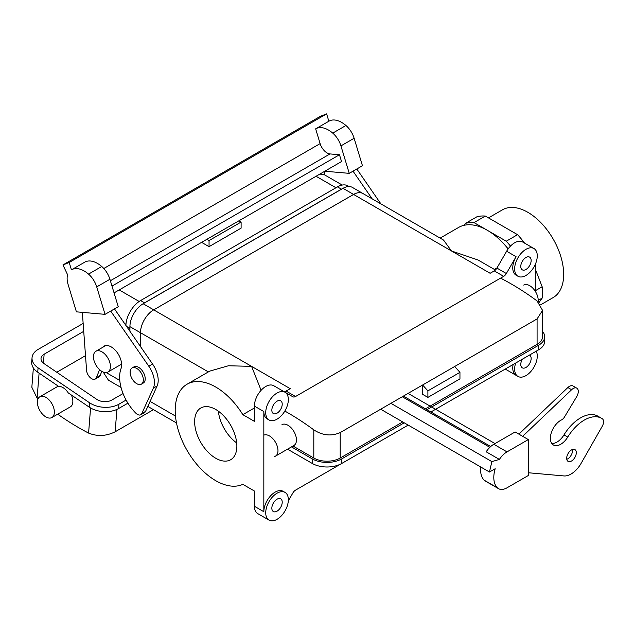 <?xml version="1.0" encoding="UTF-8"?>
<svg xmlns="http://www.w3.org/2000/svg" width="634" height="634" viewBox="0 0 634 634"><rect width="100%" height="100%" fill="white"/><g stroke="black" fill="none" stroke-linecap="round" stroke-linejoin="round"><path stroke-width="0.95" d="M242.83 484.344A57.337 33.103 60 0 1 186.317 449.078A57.337 33.103 60 0 1 187.078 384.212A57.337 33.103 60 0 1 242.83 414.66L254.408 421.348L254.408 406.101A16.001 9.241 -60 0 1 265.717 386.502A16.001 9.241 -60 0 1 273.722 385.71L283.152 391.154L273.722 385.71A16.001 9.241 -60 0 0 265.717 386.502A16.001 9.241 -60 0 0 254.408 406.101L263.831 411.545A16.001 9.241 -60 0 0 267.152 418.876A16.001 9.241 -60 0 1 263.831 411.545L263.831 511.709A16.001 9.241 -60 0 1 275.148 492.119A16.001 9.241 -60 0 1 283.152 491.326A16.001 9.241 -60 0 0 275.148 492.119A16.001 9.241 -60 0 0 263.831 511.709L263.831 411.545L254.408 406.101L254.408 421.348L242.83 414.66L254.408 407.979L242.83 414.66A57.337 33.103 60 0 0 187.078 384.212L209.775 371.104L228.438 365.763L251.579 366.365L153.705 309.86L353.598 194.456A18.671 10.778 -60 0 1 362.933 193.528L443.523 240.056L451.471 250.961L443.523 240.056L362.933 193.528A18.671 10.778 -60 0 0 353.598 194.456A18.695 10.794 -60 0 1 362.941 193.505A18.695 10.794 -60 0 1 363.433 193.814A18.695 10.794 -60 0 0 362.941 193.505A18.695 10.794 -60 0 0 353.598 194.432L343.034 188.33A18.695 10.794 -60 0 1 352.385 187.41L362.941 193.505L352.385 187.41A18.695 10.794 -60 0 0 343.034 188.33L143.141 303.741L343.034 188.33L353.598 194.432L153.705 309.86A18.671 10.778 -60 0 0 140.502 332.723A18.671 10.778 -60 0 1 153.705 309.86L251.579 366.365L261.105 390.314L251.579 366.365L228.438 365.763L209.775 371.104L187.078 384.212A57.337 33.103 60 0 0 186.317 449.078A57.337 33.103 60 0 0 242.83 484.344L254.408 491.025L242.83 484.344M282.217 404.199A7.331 4.232 -60 0 1 279.015 411.577A7.331 4.232 -60 0 1 273.365 413.542A7.331 4.232 -60 0 1 273.365 405.078A7.331 4.232 -60 0 1 280.703 400.839A7.331 4.232 -60 0 1 282.217 404.199A7.331 4.232 -60 0 1 279.015 411.577A7.331 4.232 -60 0 1 273.365 413.542A7.331 4.232 -60 0 1 273.365 405.078A7.331 4.232 -60 0 1 280.703 400.839A7.331 4.232 -60 0 1 282.217 404.199M282.217 502.183A7.331 4.232 120 0 0 280.703 498.831A7.331 4.232 120 0 0 273.365 503.063A7.331 4.232 120 0 0 273.365 511.535A7.331 4.232 120 0 0 279.015 509.57A7.331 4.232 120 0 0 282.217 502.183A7.331 4.232 120 0 0 280.703 498.831A7.331 4.232 120 0 0 273.365 503.063A7.331 4.232 120 0 0 273.365 511.535A7.331 4.232 120 0 0 279.015 509.57A7.331 4.232 120 0 0 282.217 502.183M236.704 442.952A29.869 17.245 60 0 1 218.358 411.173A29.869 17.245 60 0 0 236.704 442.952M194.63 421.673A29.869 17.245 60 0 1 200.812 408.003A29.869 17.245 60 0 1 230.681 425.248A29.869 17.245 60 0 1 230.681 459.737A29.869 17.245 60 0 1 207.667 451.733A29.869 17.245 60 0 1 194.63 421.673A29.869 17.245 60 0 1 200.812 408.003A29.869 17.245 60 0 1 230.681 425.248A29.869 17.245 60 0 1 230.681 459.737A29.869 17.245 60 0 1 207.667 451.733A29.869 17.245 60 0 1 194.63 421.673M140.502 346.576L140.502 332.723L140.502 346.576M140.486 332.731A18.695 10.794 -60 0 1 153.705 309.836L143.141 303.741A18.695 10.794 -60 0 0 129.922 326.637A18.695 10.794 -60 0 1 143.141 303.741L153.705 309.836A18.695 10.794 -60 0 0 140.486 332.731L129.922 326.637L129.922 331.257L129.922 326.637L140.486 332.731L140.486 346.544L140.486 332.731M138.616 367.348A9.336 5.389 60 0 1 144.718 375.574A9.336 5.389 60 0 1 143.284 383.047L141.398 384.141A9.336 5.389 60 0 1 132.062 378.752A9.336 5.389 60 0 1 132.062 367.974A9.336 5.389 60 0 1 136.73 368.433A9.336 5.389 60 0 1 142.832 376.659A9.336 5.389 60 0 1 141.398 384.141A9.336 5.389 60 0 1 132.062 378.752A9.336 5.389 60 0 1 132.062 367.974A9.336 5.389 60 0 1 136.73 368.433A9.336 5.389 60 0 1 142.832 376.659A9.336 5.389 60 0 1 141.398 384.141L143.284 383.047A9.336 5.389 60 0 0 144.718 375.574A9.336 5.389 60 0 0 138.616 367.348A9.336 5.389 60 0 0 133.948 366.88A9.336 5.389 60 0 1 138.616 367.348M506.344 273.523A5.334 3.083 -60 0 1 503.681 276.337L295.539 396.512A5.334 3.083 -60 0 1 292.876 396.773L285.046 392.256L292.876 396.773A5.334 3.083 -60 0 0 295.539 396.512L503.681 276.337A5.334 3.083 -60 0 0 506.344 273.523L516.068 256.683A16.001 9.241 -60 0 0 516.068 275.156A16.001 9.241 -60 0 1 516.068 256.683L506.344 273.523L496.913 268.079A5.334 3.083 -60 0 1 494.251 270.9L503.681 276.337L494.251 270.9L490.13 273.278L494.251 270.9A5.334 3.083 -60 0 0 496.913 268.079L506.645 251.238A16.001 9.241 -60 0 1 514.642 242.79A16.001 9.241 -60 0 1 522.646 241.998A16.001 9.241 -60 0 0 514.642 242.79A16.001 9.241 -60 0 0 506.645 251.238L516.068 256.683L506.645 251.238L496.913 268.079L506.344 273.523M563.674 274.363A50.672 29.251 -120 0 0 541.555 223.374A50.672 29.251 -120 0 0 502.508 209.799A50.672 29.251 -120 0 1 541.555 223.374A50.672 29.251 -120 0 1 563.674 274.363A50.672 29.251 -120 0 1 553.181 297.56A50.672 29.251 -120 0 0 563.674 274.363M505.385 245.635A52.004 30.028 60 0 1 508.175 248.877A52.004 30.028 60 0 0 505.385 245.635M464.167 225.284L465.522 223.358L476.839 216.82A58.003 33.491 -120 0 1 485.327 216.067L517.558 234.675L506.249 241.213A58.003 33.491 60 0 1 510.489 246.103A58.003 33.491 60 0 0 506.249 241.213L517.558 234.675A58.003 33.491 -120 0 1 524.508 243.076A58.003 33.491 -120 0 0 517.558 234.675L485.327 216.067A58.003 33.491 -120 0 0 476.839 216.82L465.522 223.358A58.003 33.491 60 0 1 474.01 222.597L485.327 216.067L474.01 222.597L487.245 230.237L474.01 222.597A58.003 33.491 60 0 0 465.522 223.358L464.167 225.284M487.356 230.308L506.249 241.213L487.356 230.308M535.389 269.307L542.165 286.774L535.389 290.689L542.165 286.774A58.003 33.491 -120 0 1 542.165 298.091L538.995 302.6L542.165 298.091A58.003 33.491 -120 0 0 542.165 286.774L535.389 269.307M538.218 300.373L542.165 298.091L538.218 300.373M503.681 369.971A5.334 3.083 -60 0 1 506.344 369.709L516.068 375.328A16.001 9.241 -60 0 1 513.12 364.526A16.001 9.241 -60 0 0 516.068 375.328L506.344 369.709A5.334 3.083 -60 0 0 503.681 369.971L435.598 409.279L503.681 369.971M292.876 492.959A5.334 3.083 -60 0 1 295.539 490.137L408.193 425.105L295.539 490.137A5.334 3.083 -60 0 0 292.876 492.959L288.312 500.86L292.876 492.959M286.108 391.067A5.334 3.083 -60 0 1 283.461 391.337A5.334 3.083 -60 0 0 286.108 391.067L290.237 388.682L251.579 366.365L290.237 388.682L286.108 391.067L295.539 396.512L286.108 391.067M494.393 269.426L497.016 267.913L494.393 269.426M478.084 260.011L451.471 250.961L353.598 194.456L451.471 250.961L478.084 260.011L495.416 270.013L478.084 260.011M508.127 248.94A57.337 33.103 -120 0 0 458.628 227.432L440.147 238.107L458.628 227.432A57.337 33.103 -120 0 1 508.127 248.94M520.768 364.463A7.331 4.232 -60 0 1 522.4 359.169A7.331 4.232 -60 0 0 520.768 364.463A7.331 4.232 -60 0 0 522.289 367.815A7.331 4.232 -60 0 1 520.768 364.463M529.517 355.056A7.331 4.232 -60 0 1 529.628 355.111A7.331 4.232 -60 0 1 529.628 363.583A7.331 4.232 -60 0 1 522.289 367.815A7.331 4.232 -60 0 0 529.628 363.583A7.331 4.232 -60 0 0 529.628 355.111A7.331 4.232 -60 0 0 529.517 355.056M536.245 351.173A16.001 9.241 -60 0 1 532.417 369.551A16.001 9.241 -60 0 1 517.954 376.414A16.001 9.241 -60 0 1 515.672 363.052A16.001 9.241 -60 0 0 517.954 376.414L506.645 369.884A16.001 9.241 -60 0 0 506.677 369.899A16.001 9.241 -60 0 1 506.645 369.884L517.954 376.414A16.001 9.241 -60 0 0 532.417 369.551A16.001 9.241 -60 0 0 536.245 351.173M520.768 266.47A7.331 4.232 120 0 0 522.289 269.83A7.331 4.232 120 0 0 529.628 265.598A7.331 4.232 120 0 0 529.628 257.127A7.331 4.232 120 0 0 523.969 259.092A7.331 4.232 120 0 0 520.768 266.47A7.331 4.232 120 0 0 522.289 269.83A7.331 4.232 120 0 0 529.628 265.598A7.331 4.232 120 0 0 529.628 257.127A7.331 4.232 120 0 0 523.969 259.092A7.331 4.232 120 0 0 520.768 266.47M525.958 249.321A16.001 9.241 -60 0 1 533.955 248.528A16.001 9.241 -60 0 1 533.955 267.009A16.001 9.241 -60 0 1 517.954 276.25A16.001 9.241 -60 0 1 515.505 263.427A16.001 9.241 -60 0 1 525.958 249.321A16.001 9.241 -60 0 1 533.955 248.528A16.001 9.241 -60 0 1 533.955 267.009A16.001 9.241 -60 0 1 517.954 276.25A16.001 9.241 -60 0 1 515.505 263.427A16.001 9.241 -60 0 1 525.958 249.321M277.034 493.204A16.001 9.241 -60 0 1 285.038 492.412A16.001 9.241 -60 0 1 285.038 510.885A16.001 9.241 -60 0 1 269.038 520.126A16.001 9.241 -60 0 1 266.581 507.303A16.001 9.241 -60 0 1 277.034 493.204A16.001 9.241 -60 0 1 285.038 492.412A16.001 9.241 -60 0 1 285.038 510.885A16.001 9.241 -60 0 1 269.038 520.126A16.001 9.241 -60 0 1 266.581 507.303A16.001 9.241 -60 0 1 277.034 493.204M535.389 264.164L535.389 291.45L535.389 264.164M277.034 393.04A16.001 9.241 -60 0 1 285.038 392.248A16.001 9.241 -60 0 1 285.038 410.721A16.001 9.241 -60 0 1 269.038 419.962A16.001 9.241 -60 0 1 266.581 407.139A16.001 9.241 -60 0 1 277.034 393.04A16.001 9.241 -60 0 1 285.038 392.248A16.001 9.241 -60 0 1 285.038 410.721A16.001 9.241 -60 0 1 269.038 419.962A16.001 9.241 -60 0 1 266.581 407.139A16.001 9.241 -60 0 1 277.034 393.04M254.408 506.273L254.408 491.025L254.408 506.273L263.831 511.709L254.408 506.273A16.001 9.241 -60 0 0 257.721 513.595A16.001 9.241 -60 0 1 254.408 506.273M285.451 392.486A18.671 10.778 -60 0 1 286.616 391.352A18.671 10.778 -60 0 0 285.451 392.486M324.806 171.22L349.255 173.351L362.458 165.728L354.129 138.275A16.999 9.819 -120 0 0 345.942 125.492A25.336 14.63 -120 0 0 328.983 121.157A25.336 14.63 -120 0 0 328.856 121.237M82.341 312.364L86.581 370.399A7.204 4.161 -120 0 0 89.917 377.333A7.204 4.161 -120 0 0 95.258 379.045A7.204 4.161 -120 0 0 96.431 377.61L99.562 369.662M95.258 379.045L99.023 376.873A7.204 4.161 -120 0 0 100.204 375.431L101.812 371.35M102.502 347.448A14.669 8.472 60 0 1 103.936 346.204A14.669 8.472 60 0 1 116.799 351.973A14.669 8.472 60 0 1 121.046 368.552A34.672 20.019 -120 0 0 135.834 413.17A6.665 3.852 -120 0 0 140.772 414.747L144.536 412.576A6.665 3.852 -120 0 0 145.558 411.403L157.113 385.963A20.003 11.547 -120 0 0 152.564 364.027L114.477 308.901L105.046 314.345L96.717 286.885A16.999 9.819 -120 0 0 88.538 274.11A25.336 14.63 -120 0 0 71.571 269.767A25.336 14.63 -120 0 0 71.444 269.846L69.209 262.484L326.621 113.874L328.848 121.229M114.477 308.901L118.249 306.721L109.92 279.261A16.999 9.819 60 0 0 101.733 266.486A25.336 14.63 -120 0 0 84.774 262.151A25.336 14.63 -120 0 0 84.647 262.222M326.621 113.874L320.344 116.331L62.94 264.941L67.608 274.791A16.999 9.819 -120 0 0 68.076 284.389L76.405 311.841L105.046 314.345M111.988 286.092L339.475 154.751L341.536 161.559L114.057 292.892M349.255 173.351L340.926 145.891L354.129 138.275M328.983 121.157L315.78 128.773A25.336 14.63 -120 0 1 332.747 133.116A16.999 9.819 60 0 1 340.926 145.891M315.78 128.773A25.336 14.63 -120 0 0 315.653 128.853L320.122 143.609A10.667 6.158 -120 0 0 330.013 153.927L110.371 280.743M339.475 154.751L330.013 153.927M372.15 198.846L353.027 171.172M324.584 171.346L324.846 175.024M380.923 203.918L356.799 168.993M62.94 264.941L69.209 262.484M140.772 414.747A6.665 3.852 -120 0 0 141.786 413.582L153.341 388.143A20.003 11.547 -120 0 0 148.792 366.206L110.704 311.072M103.199 372.047L108.43 380.186L121.046 387.469M125.897 325.432A20.803 12.006 -60 0 1 140.597 300.548L144.56 302.838L341.433 189.17A20.803 12.006 120 0 1 342.923 188.401M349.049 186.531L347.876 185.857A20.803 12.006 120 0 0 337.47 186.887L140.597 300.548M342.217 185.057L323.974 174.516L319.798 174.112M206.874 239.303L209.054 240.563L209.054 246.658L241.11 228.145L241.11 222.051L238.939 220.798M209.054 246.658L201.596 242.354M126.586 326.431L129.851 328.317A20.803 12.006 -60 0 1 129.922 326.55M143.07 303.781A20.803 12.006 -60 0 1 144.56 302.838M129.851 328.317L129.851 331.154M101.939 351.83A11.998 6.926 60 0 1 108.921 360.08A11.998 6.926 60 0 1 107.938 372.023A11.998 6.926 60 0 1 95.94 365.097A11.998 6.926 60 0 1 95.94 351.236A11.998 6.926 60 0 1 101.939 351.83M209.054 240.563L241.11 222.051M153.468 409.667L115.142 431.794L116.91 409.413M126.095 400.062L118.907 404.215A20.803 13.013 4.5 0 1 89.545 402.764L38.072 367.847A20.803 13.013 -175.5 0 1 32.049 357.711A20.803 13.013 -175.5 0 1 38.127 349.413L83.149 323.419M127.91 403.169L118.566 408.565L118.907 404.215M38.016 398.929A261.359 150.892 60 0 1 37.113 398.168L31.843 387.263L33.372 367.958M115.142 431.794C106.235 436.208 97.382 436.636 88.586 433.085A261.359 150.892 60 0 1 57.71 414.168M51.885 417.529A11.998 6.926 60 0 1 42.296 413.947A11.998 6.926 60 0 1 37.43 401.401A11.998 6.926 60 0 1 39.887 396.741A11.998 6.926 60 0 1 41.678 396.195A11.998 6.926 60 0 1 52.63 405.086A11.998 6.926 60 0 1 51.885 417.529L70.366 406.862A11.998 6.926 -120 0 0 71.396 395.045M83.728 331.344L44.134 354.2A10.667 6.673 4.5 0 0 41.02 358.456A10.667 6.673 4.5 0 0 44.111 363.654L96.709 399.333A10.667 6.673 -175.5 0 0 111.766 400.078L123.051 393.563M32.049 357.711L31.7 362.069A20.803 13.013 -175.5 0 0 37.731 372.198L58.653 386.399A11.998 6.926 60 0 1 68.274 392.921L89.204 407.123A20.803 13.013 4.5 0 0 118.566 408.565M85.503 355.666L56.783 372.253M493.807 444.268L507.002 451.884A16.999 9.819 -60 0 0 499.386 459.428L486.191 451.804A16.999 9.819 -60 0 1 493.807 444.268L515.117 431.96L528.312 439.584L528.312 475.516L507.002 487.815A16.999 9.819 -60 0 1 498.506 488.656A16.999 9.819 -60 0 1 497.389 487.815A25.336 14.63 -60 0 1 495.178 468.732L489.464 472.029L380.677 409.215M489.852 447.319L402.273 396.749M507.002 451.884L528.312 439.584M499.386 459.428L491.865 461.607L489.464 472.029M480.762 467.004A25.336 14.63 -60 0 0 484.186 480.192A16.999 9.819 120 0 0 485.303 481.04L498.506 488.656M566.78 459.293A6.8 3.923 120 0 0 572.439 449.49M518.889 434.139L567.858 387.532A7.204 4.161 -60 0 1 573.025 385.987L576.797 388.166A7.204 4.161 -60 0 1 576.694 396.662L564.466 417.029A5.334 3.083 -60 0 1 561.581 419.874A14.669 8.472 120 0 0 551.334 432.705A14.669 8.472 120 0 0 553.419 444.989A14.669 8.472 120 0 0 567.755 437.072A34.672 20.019 -60 0 1 601.658 418.353A34.672 20.019 -60 0 1 602.3 418.749A6.665 3.852 -60 0 1 602.213 426.317L581.132 463.311A20.003 11.547 -60 0 1 563.959 475.936L528.312 472.75M551.778 443.475A14.669 8.472 120 0 0 563.983 434.892A34.672 20.019 -60 0 1 597.886 416.173L601.658 418.353M491.865 461.607L390.901 403.319M566.693 458.255A6.8 3.923 120 0 0 568.096 461.37A6.8 3.923 120 0 0 574.895 457.439A6.8 3.923 120 0 0 574.895 449.593A6.8 3.923 120 0 0 571.496 449.926A6.8 3.923 120 0 0 566.693 458.255M522.654 436.319L571.622 389.712A7.204 4.161 -60 0 1 576.797 388.166M284.832 411.07A261.359 150.892 60 0 1 313.806 429.868C322.524 435.534 331.32 436.438 340.204 432.586L340.204 458.041A18.671 10.778 180 0 1 313.806 458.041L292.995 446.019M263.831 435.162A11.998 6.926 60 0 1 272.953 438.791A11.998 6.926 60 0 1 277.977 450.631A11.998 6.926 60 0 1 275.489 456.131L293.97 445.456A11.998 6.926 -120 0 0 293.97 431.603A11.998 6.926 -120 0 0 281.971 424.669M425.446 408.827L537.085 344.373A18.671 10.778 0 0 0 542.553 336.749L542.553 310.383L537.085 318.918L454.673 366.5L459.951 372.356L459.951 378.886L427.895 397.391L422.616 394.348L422.616 385.004L340.204 432.586M340.204 458.041L402.725 421.943M291.489 446.891L312.3 458.905A20.803 12.006 0 0 0 341.718 458.905L341.718 463.478L408.193 425.105M542.553 331.455A20.803 12.006 180 0 1 544.685 336.749A20.803 12.006 180 0 1 538.591 345.245L426.951 409.699M404.23 422.815L341.718 458.905M500.567 278.136A261.359 150.892 60 0 1 537.085 300.96L542.553 310.383M459.951 372.356L427.895 390.861L422.616 385.004L454.673 366.5M523.732 285.094A11.998 6.926 60 0 1 532.98 288.312A11.998 6.926 60 0 1 538.218 300.389A11.998 6.926 60 0 1 538.123 301.792M544.685 336.749L544.685 341.322A20.803 12.006 180 0 1 538.591 349.817L430.914 411.981M312.3 458.905L312.3 463.478A20.803 12.006 0 0 0 341.718 463.478M312.3 463.478L287.527 449.181M275.489 456.131A11.998 6.926 60 0 1 274.324 456.583M427.895 390.861L427.895 397.391M490.13 273.278L451.471 250.961L490.13 273.278M208.38 371.912L140.502 332.723L208.38 371.912M175.475 416.062L150.1 401.409L175.475 416.062M100.204 375.431L96.431 377.61M332.747 133.116L345.942 125.492M320.122 143.609L103.802 268.499M101.733 266.486L88.538 274.11M109.92 279.261L96.717 286.885M157.113 385.963L153.341 388.143M152.564 364.027L148.792 366.206M145.558 411.403L141.786 413.582M124.589 323.53L125.96 324.323M119.192 289.928L139.163 301.459M106.171 372.562L119.786 380.424M316.065 176.268L335.965 187.759M337.47 186.887L341.433 189.17M37.113 398.168L39.094 373.125M88.586 433.085L90.575 407.979M89.204 407.123L89.545 402.764M44.134 354.2L43.429 363.147M37.731 372.198L38.072 367.847M490.716 446.51L403.406 396.099M484.186 480.192L497.389 487.815M567.858 387.532L571.622 389.712M563.983 434.892L567.755 437.072M313.806 429.868L313.806 458.041M537.085 318.918L537.085 344.373M538.591 345.245L538.591 349.817M133.948 366.88L132.062 367.974L133.948 366.88M540.747 304.74L553.181 297.56L540.747 304.74M488.489 217.89L502.508 209.799L488.489 217.89M285.038 392.248L273.722 385.71L285.038 392.248M269.038 419.962L267.152 418.876L269.038 419.962M285.038 492.412L283.152 491.326L285.038 492.412M269.038 520.126L257.721 513.595L269.038 520.126M533.955 248.528L522.646 241.998L533.955 248.528M517.954 276.25L516.068 275.156L517.954 276.25M147.825 406.41L176.506 422.965L147.825 406.41M71.571 269.767L84.774 262.151M105.727 345.585L95.94 351.236M121.617 364.122L107.938 372.023M58.265 386.13L39.887 396.741M495.003 443.57L408.09 393.397"/></g></svg>
